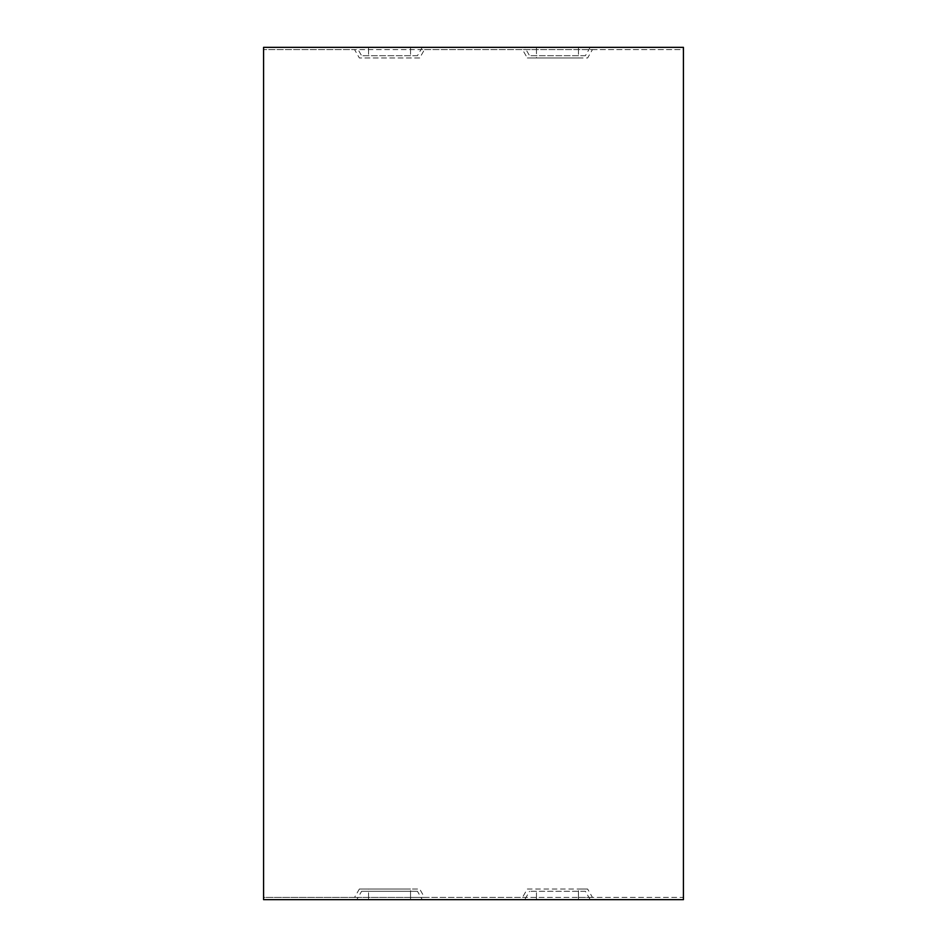 <?xml version="1.0" encoding="UTF-8"?>
<svg xmlns="http://www.w3.org/2000/svg" width="947" height="947" viewBox="0 0 947 947"><rect width="100%" height="100%" fill="white"/><g stroke="black" fill="none" stroke-linecap="round" stroke-linejoin="round"><path stroke-width="0.71" stroke-dasharray="4.74 3.55" d="M585.376 891.257L529.574 891.257L585.376 891.257L590.218 899.65L683.426 899.65L683.426 897.413L592.455 897.413L587.614 889.008L527.325 889.008L522.484 897.413L424.516 897.413L419.675 889.008L359.387 889.008L354.545 897.413L263.574 897.413L263.574 899.65L263.574 897.413L683.426 897.413L683.426 899.65M590.218 899.65L524.721 899.65L529.574 891.257M263.574 899.65L356.782 899.65L361.624 891.257L417.426 891.257L422.279 899.65L524.721 899.65M417.426 891.257L361.624 891.257M356.782 899.65L422.279 899.65M536.476 49.587L522.484 49.587L527.325 57.992L587.614 57.992L592.455 49.587L536.476 49.587L536.476 57.992L527.325 57.992M592.455 49.587L683.426 49.587L683.426 47.35L683.426 49.587L263.574 49.587L354.545 49.587L359.387 57.992L419.675 57.992L424.516 49.587L354.545 49.587M424.516 49.587L522.484 49.587M578.463 49.587L578.463 57.992L587.614 57.992M354.545 897.413L410.525 897.413L410.525 889.008L419.675 889.008M410.525 897.413L424.516 897.413M359.387 889.008L410.525 889.008M683.426 47.35L263.574 47.35L263.574 49.587L263.574 47.35M422.279 47.35L417.426 55.743L361.624 55.743L356.782 47.35M522.484 897.413L578.463 897.413L578.463 889.008L587.614 889.008M578.463 897.413L592.455 897.413M527.325 889.008L578.463 889.008M578.463 57.992L536.476 57.992M590.218 47.35L585.376 55.743L529.574 55.743L524.721 47.35M417.426 55.743L361.624 55.743M585.376 55.743L529.574 55.743M419.675 57.992L359.387 57.992M683.426 49.587L683.426 897.413M263.574 49.587L263.574 897.413M536.476 899.65L536.476 891.257M578.463 899.65L578.463 891.257M410.525 899.65L410.525 891.257M368.537 897.413L368.537 889.008M410.525 47.35L410.525 55.743M368.537 47.35L368.537 55.743M536.476 897.413L536.476 889.008M536.476 47.35L536.476 55.743M578.463 47.35L578.463 55.743M410.525 49.587L410.525 57.992M368.537 899.65L368.537 891.257M368.537 49.587L368.537 57.992"/><path stroke-width="1.42" d="M683.426 899.65L263.574 899.65L263.574 47.35L683.426 47.35L683.426 899.65"/></g></svg>
